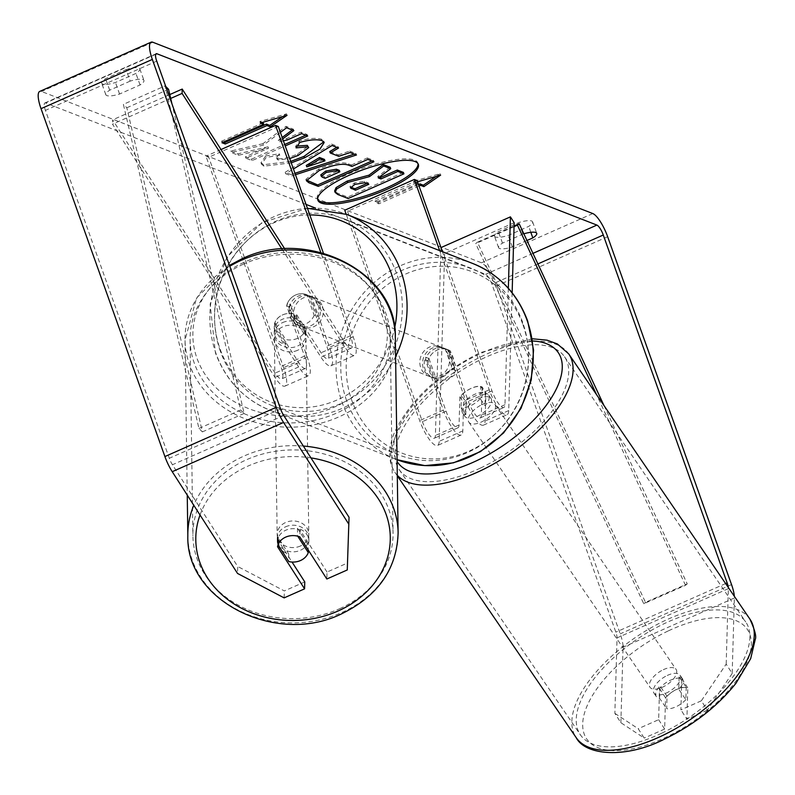 <?xml version="1.0" encoding="UTF-8"?>
<svg xmlns="http://www.w3.org/2000/svg" width="795" height="795" viewBox="0 0 795 795"><rect width="100%" height="100%" fill="white"/><g stroke="black" fill="none" stroke-linecap="round" stroke-linejoin="round"><path stroke-width="0.6" stroke-dasharray="3.98 2.98" d="M274.364 324.549A15.811 13.217 1.7 0 1 282.493 314.949A15.811 13.217 1.7 0 1 296.624 314.701L321.061 352.781A15.811 4.303 66.1 0 0 327.709 358.565A15.811 4.303 66.1 0 0 326.795 346.232L308.838 295.81A15.811 14.678 -68.7 0 0 306.522 294.637A15.811 14.678 -68.7 0 0 286.578 305.658L304.535 356.081A15.811 4.303 -113.9 0 1 305.439 368.413A15.811 4.303 -113.9 0 1 298.791 362.629L274.364 324.549L274.235 328.892A15.811 13.217 1.7 0 1 282.364 319.282A15.811 13.217 1.7 0 1 296.505 319.043L320.932 357.114A23.721 6.459 66.1 0 0 330.909 365.789A23.721 6.459 66.1 0 0 329.537 347.306L311.58 296.873A15.811 14.678 -68.7 0 0 309.265 295.71A15.811 14.678 -68.7 0 0 289.32 306.721L307.277 357.154A23.721 6.459 -113.9 0 1 308.639 375.637A23.721 6.459 -113.9 0 1 298.672 366.962L274.235 328.892M281.927 248.994L344.593 346.65A23.721 6.459 66.1 0 0 354.56 355.325A23.721 6.459 66.1 0 0 353.199 336.841L323.396 253.158M170.696 98.441L112.512 124.179L275.01 377.426A23.721 6.459 66.1 0 0 284.988 386.102A23.721 6.459 66.1 0 0 283.616 367.618L208.717 157.251L205.975 156.188L280.873 366.545A15.811 4.303 66.1 0 1 281.788 378.867A15.811 4.303 66.1 0 1 275.14 373.084L112.632 119.846L112.512 124.179M284.729 248.825L344.712 342.317A15.811 4.303 66.1 0 0 351.36 348.101A15.811 4.303 66.1 0 0 350.456 335.778L320.783 252.452M221.01 149.54L205.975 156.188M278.29 126.484L208.717 157.251M169.792 94.565L112.632 119.846M308.838 295.81L311.58 296.873M286.578 305.658L289.32 306.721M296.624 314.701L296.505 319.043M285.524 526.837A15.811 13.326 -0.8 0 1 308.848 538.304A15.811 13.326 -0.8 0 1 300.54 550.229A15.811 13.326 -0.8 0 1 277.226 538.762A15.811 13.326 -0.8 0 1 285.524 526.837M277.226 538.762L277.256 541.316A15.811 13.326 -0.8 0 0 288.694 553.906L288.804 561.568M277.256 541.316A15.811 13.326 -0.8 0 1 277.972 537.201L288.694 553.906M278.081 544.784A15.811 13.217 1.7 0 1 281.231 540.063A15.811 13.326 -0.8 0 1 285.673 537.042A15.811 13.326 -0.8 0 1 297.559 535.919L297.747 536.208M308.848 538.304L308.887 540.858A15.811 13.326 -0.8 0 0 297.449 528.268L297.559 535.919M308.887 540.858A15.811 13.326 -0.8 0 1 308.172 544.972L308.251 550.031M282.603 322.601A15.811 13.326 -0.8 0 1 305.916 334.079A15.811 13.326 -0.8 0 1 297.618 346.004A15.811 13.326 -0.8 0 1 274.295 334.526A15.811 13.326 -0.8 0 1 282.603 322.601M297.509 338.342A15.811 13.326 -0.8 0 1 285.614 339.465L285.693 344.573A15.811 13.326 -0.8 0 1 274.265 331.982A15.811 13.326 -0.8 0 1 274.971 327.868L274.891 322.76A15.811 13.326 -0.8 0 1 282.493 314.949A15.811 13.326 -0.8 0 1 294.379 313.816L294.448 318.924A15.811 13.326 -0.8 0 1 305.886 331.525A15.811 13.326 -0.8 0 1 305.171 335.639L305.101 330.531A15.811 13.326 -0.8 0 1 297.509 338.342M274.891 322.76L285.614 339.465M305.101 330.531L294.379 313.816M297.449 528.268L308.172 544.972M285.693 344.573L274.971 327.868M294.448 318.924L305.171 335.639M297.678 350.257A15.811 13.326 -0.8 0 1 274.354 338.789A15.811 13.326 -0.8 0 1 282.662 326.864A15.811 13.326 -0.8 0 1 305.976 338.332A15.811 13.326 -0.8 0 1 297.678 350.257M300.48 545.976A15.811 13.326 -0.8 0 1 277.167 534.508A15.811 13.326 -0.8 0 1 285.465 522.583A15.811 13.326 -0.8 0 1 308.788 534.051A15.811 13.326 -0.8 0 1 300.48 545.976M340.489 608.334A100.091 84.359 -0.8 0 1 192.887 535.711A100.091 84.359 -0.8 0 1 245.456 460.226A100.091 84.359 -0.8 0 1 393.058 532.849A100.091 84.359 -0.8 0 1 340.489 608.334M242.654 264.506A100.091 84.359 -0.8 0 1 390.256 337.12A100.091 84.359 -0.8 0 1 337.686 412.615A100.091 84.359 -0.8 0 1 190.084 339.992A100.091 84.359 -0.8 0 1 242.654 264.506M418.021 163.71A53.335 13.545 160.4 0 0 417.842 162.955A53.335 13.545 160.4 0 0 414.533 160.093A53.335 13.545 160.4 0 0 355.961 170.766A53.335 13.545 160.4 0 0 317.364 198.74A53.335 13.545 160.4 0 0 317.702 199.436M614.863 713.354L638.206 728.727L644.218 738.088L620.865 722.715L614.863 713.354L617.049 637.878A9.49 2.584 66.1 0 0 615.837 632.144L491.956 284.252A9.49 2.584 66.1 0 0 485.586 274.325L315.615 208.141M306.035 204.404L45.623 103.012A9.49 2.584 66.1 0 0 44.868 102.972A9.49 2.584 66.1 0 0 45.414 110.376L169.295 458.268A9.49 2.584 66.1 0 0 172.436 464.747L237.725 566.497L237.526 573.443M280.397 132.397L263.433 145.137L231.186 152.491L238.401 155.293L268.531 148.248L245.953 158.235L252.035 160.61L285.216 145.932M283.408 140.844L278.717 141.898L282.712 138.916M295.462 174.721L291.477 176.003L285.653 173.737L293.434 169.007M526.976 240.507L512.348 246.967A15.811 4.015 -19.6 0 1 499.568 248.517A15.811 4.015 -19.6 0 1 498.584 247.672A15.811 4.015 -19.6 0 1 502.48 243.121L522.961 234.068A15.811 4.015 -19.6 0 1 523.845 233.8M130.181 81.12L109.7 90.183A15.811 4.015 160.4 0 0 105.805 94.724A15.811 4.015 160.4 0 0 106.788 95.579A15.811 4.015 160.4 0 0 119.568 94.029L140.049 84.966A15.811 4.015 160.4 0 0 143.945 80.424A15.811 4.015 160.4 0 0 130.181 81.12L126.077 69.592L105.596 78.655A15.811 4.015 160.4 0 0 101.7 83.197A15.811 4.015 160.4 0 0 102.684 84.051A15.811 4.015 160.4 0 0 115.464 82.501L135.945 73.438A15.811 4.015 160.4 0 0 139.84 68.897A15.811 4.015 160.4 0 0 126.077 69.592M419.045 186.04L378.837 203.828L375.548 202.546L417.296 184.082L413.996 182.8L417.524 181.787M291.238 162.856L263.92 166.165L261.505 164.177L266.226 157.4L279.78 155.214L277.018 159.099L278.061 159.964L289.718 158.573M109.7 90.183L105.596 78.655M495.464 236.989A15.811 4.015 -19.6 0 1 494.48 236.145A15.811 4.015 -19.6 0 1 498.376 231.603L518.857 222.54A15.811 4.015 -19.6 0 1 532.62 221.845A15.811 4.015 -19.6 0 1 528.725 226.386L508.243 235.439A15.811 4.015 -19.6 0 1 495.464 236.989M502.48 243.121L498.376 231.603M620.865 722.715L623.051 647.239A22.141 6.032 66.1 0 0 620.219 633.854L496.338 285.962A22.141 6.032 66.1 0 0 481.482 262.797L41.519 91.485A22.141 6.032 66.1 0 0 39.75 91.405M732.185 673.474L707.331 710.173L701.329 700.812L726.183 664.113L732.185 673.474L734.371 597.999A22.141 6.032 66.1 0 0 734.332 596.3M726.183 664.113L728.359 588.638A9.49 2.584 66.1 0 0 728.309 587.485M304.773 581.9L284.342 590.933L237.725 566.497M284.143 597.88L284.342 590.933M349.045 517.267L347.465 563.019L327.033 572.052L326.834 578.999M347.465 563.019L347.266 569.965M327.033 572.052L300.013 529.937A15.811 13.217 -178.3 0 0 277.743 539.785L292.033 562.045M701.329 700.812L680.898 709.846L681.802 678.602A15.811 7.543 -32.7 0 0 670.771 680.053A15.811 7.543 -32.7 0 0 659.542 688.45L658.638 719.694L638.206 728.727M658.638 719.694L664.64 729.055L665.544 697.811A15.811 7.543 147.3 0 1 676.774 689.414A15.811 7.543 147.3 0 1 687.804 687.963L686.9 719.207L680.898 709.846M681.802 678.602L687.804 687.963M664.64 729.055L644.218 738.088M707.331 710.173L686.9 719.207M659.542 688.45L665.544 697.811M530.831 232.309L528.725 226.386M522.961 234.068L518.857 222.54M512.348 246.967L508.243 235.439M277.743 539.785L277.544 546.731M300.013 529.937L299.814 536.883M140.049 84.966L135.945 73.438M119.568 94.029L115.464 82.501M390.216 167.268L377.754 176.47L379.364 177.096M403.413 172.406L347.634 197.081L337.229 193.026L334.625 190.969M347.634 197.081L348.14 198.521M377.754 176.47L378.261 177.911M262.231 122.46L259.885 121.546L286.518 113.874L287.025 115.315M286.518 113.874L282.533 116.607M263.175 122.828L221.437 141.291L221.944 142.732M221.437 141.291L223.435 142.076M259.885 121.546L260.402 122.987M418.528 184.599L378.321 202.387L378.837 203.828M378.321 202.387L375.031 201.105L375.548 202.546M436.137 176.42L440.112 173.688L413.489 181.359L416.779 182.641L417.296 184.082M416.779 182.641L375.031 201.105M413.489 181.359L413.996 182.8M440.112 173.688L440.629 175.129M329.756 151.557L338.253 154.866L338.769 156.307M338.253 154.866L349.681 151.1L350.188 152.541M349.681 151.1L355.961 153.544L356.468 154.985M355.961 153.544L354.212 154.101M294.955 173.28L290.96 174.562L291.477 176.003M290.96 174.562L285.137 172.296L285.653 173.737M285.137 172.296L331.565 144.044L332.072 145.485M331.565 144.044L338.044 146.568L338.561 148.009M338.044 146.568L336.792 147.323M306.274 165.41L324.459 159.417M306.304 180.008L305.896 179.322L318.904 169.007C332.568 163.313 342.387 161.584 348.379 163.82L351.39 164.992L351.907 166.433M351.39 164.992L367.29 157.957L367.807 159.398M367.29 157.957L373.372 160.322L373.889 161.763M373.372 160.322L371.881 160.988M320.733 174.93L324.599 176.838L339.306 170.339M324.599 176.838L325.105 178.279M292.262 129.983L293.355 129.168L286.051 126.326L262.916 143.696L263.433 145.137M262.916 143.696L230.679 151.05L231.186 152.491M286.051 126.326L286.568 127.766M293.355 129.168L293.872 130.609M305.687 135.21L307.178 134.544L301.096 132.179L286.707 138.549L278.2 140.457L278.717 141.898M278.2 140.457L282.205 137.475M286.707 138.549L287.224 139.99M301.096 132.179L301.613 133.62M307.178 134.544L307.695 135.985M230.679 151.05L237.884 153.852L268.024 146.807L245.436 156.794L251.518 159.169L252.035 160.61M251.518 159.169L284.699 144.491M245.436 156.794L245.953 158.235M268.024 146.807L268.531 148.248M237.884 153.852L238.401 155.293M297.34 146.022L295.571 146.429L299.268 140.993C308.917 138.251 316.34 137.664 321.548 139.214L323.803 141.808M290.731 161.415L263.413 164.724L260.989 162.737L265.709 155.959L266.226 157.4M265.709 155.959L279.274 153.773L279.78 155.214M279.274 153.773L276.511 157.658L277.544 158.523C281.678 159.427 288.327 157.937 297.489 154.051L308.222 146.161M295.571 146.429L296.088 147.87M299.268 140.993L299.785 142.434M366.813 183.526L368.314 182.86L364.289 181.3L354.411 182.949L349.949 186.457L350.625 187.093M368.314 182.86L368.82 184.301M482.138 386.936L481.323 415.179A15.811 4.303 -113.9 0 1 480.21 417.941A15.811 4.303 -113.9 0 1 468.325 401.346L450.368 350.923A15.811 14.678 -68.7 0 0 448.052 349.75A15.811 14.678 -68.7 0 0 428.108 360.761L446.065 411.194A15.811 4.303 66.1 0 0 457.95 427.79A15.811 4.303 66.1 0 0 459.053 425.027L459.878 396.784A15.811 7.543 147.3 0 1 471.107 388.387A15.811 7.543 147.3 0 1 482.138 386.936L485.894 392.79L485.079 421.032A23.721 6.459 -113.9 0 1 483.41 425.176A23.721 6.459 -113.9 0 1 465.582 400.283L447.625 349.85A15.811 14.678 -68.7 0 0 445.309 348.687A15.811 14.678 -68.7 0 0 425.365 359.698L443.322 410.131A23.721 6.459 66.1 0 0 461.14 435.024A23.721 6.459 66.1 0 0 462.809 430.88L463.624 402.638A15.811 7.543 147.3 0 1 474.863 394.241A15.811 7.543 147.3 0 1 485.894 392.79M514.166 222.719L444.594 253.486L439.158 441.344A23.721 6.459 -113.9 0 1 437.489 445.488A23.721 6.459 -113.9 0 1 419.671 420.585L346.173 214.203M512.139 292.779L508.73 410.568A23.721 6.459 -113.9 0 1 507.061 414.712A23.721 6.459 -113.9 0 1 489.243 389.818L439.675 250.614M508.343 288.257L504.974 404.715A15.811 4.303 -113.9 0 1 503.861 407.477A15.811 4.303 -113.9 0 1 491.986 390.882L442.418 251.677M440.957 247.593L435.402 435.491A15.811 4.303 -113.9 0 1 434.289 438.254A15.811 4.303 -113.9 0 1 422.413 421.658L347.504 211.301L344.762 210.228M417.077 180.525L347.504 211.301M440.837 247.642L444.594 253.486M450.368 350.923L447.625 349.85M428.108 360.761L425.365 359.698M459.878 396.784L463.624 402.638M319.64 305.141A15.811 14.678 111.3 0 1 315.973 322.055A15.811 14.678 111.3 0 1 299.983 326.029A15.811 14.678 111.3 0 1 291.805 317.453A15.811 14.678 111.3 0 1 295.472 300.54A15.811 14.678 111.3 0 1 311.461 296.565A15.811 14.678 111.3 0 1 319.64 305.141M314.194 315.357A15.811 14.678 111.3 0 1 295.044 324.112A15.811 14.678 111.3 0 1 294.707 323.972L297.996 325.254A15.811 14.678 111.3 0 1 290.165 316.808A15.811 14.678 111.3 0 1 290.672 304.674L287.383 303.392A15.811 14.678 111.3 0 1 306.522 294.637A15.811 14.678 111.3 0 1 306.86 294.776L314.194 315.357L317.483 316.639A15.811 14.678 111.3 0 0 317.99 304.505A15.811 14.678 111.3 0 0 310.149 296.058L306.86 294.776M294.707 323.972L287.383 303.392M451.292 356.408A15.811 14.678 111.3 0 1 447.635 373.322A15.811 14.678 111.3 0 1 431.645 377.297A15.811 14.678 111.3 0 1 423.467 368.721A15.811 14.678 111.3 0 1 427.124 351.807A15.811 14.678 111.3 0 1 443.123 347.832A15.811 14.678 111.3 0 1 451.292 356.408M436.246 379.086L432.947 377.804A15.811 14.678 111.3 0 1 425.116 369.357A15.811 14.678 111.3 0 1 425.623 357.223L428.912 358.505A15.811 14.678 111.3 0 1 448.052 349.75A15.811 14.678 111.3 0 1 448.39 349.889L455.724 370.47A15.811 14.678 111.3 0 1 436.584 379.225A15.811 14.678 111.3 0 1 436.246 379.086L428.912 358.505M455.724 370.47L452.434 369.188A15.811 14.678 111.3 0 0 452.941 357.054A15.811 14.678 111.3 0 0 445.101 348.608L448.39 349.889M445.101 348.608L452.434 369.188M432.947 377.804L425.623 357.223M297.996 325.254L290.672 304.674M310.149 296.058L317.483 316.639M322.382 306.214A15.811 14.678 111.3 0 1 318.716 323.128A15.811 14.678 111.3 0 1 302.726 327.103A15.811 14.678 111.3 0 1 294.547 318.517A15.811 14.678 111.3 0 1 298.214 301.603A15.811 14.678 111.3 0 1 314.204 297.628A15.811 14.678 111.3 0 1 322.382 306.214M448.549 355.345A15.811 14.678 111.3 0 1 444.892 372.259A15.811 14.678 111.3 0 1 428.903 376.234A15.811 14.678 111.3 0 1 420.724 367.648A15.811 14.678 111.3 0 1 424.381 350.734A15.811 14.678 111.3 0 1 440.38 346.759A15.811 14.678 111.3 0 1 448.549 355.345M346.56 400.451A100.091 92.896 111.3 0 1 369.735 293.395A100.091 92.896 111.3 0 1 470.958 268.223A100.091 92.896 111.3 0 1 522.722 322.541A100.091 92.896 111.3 0 1 499.538 429.598A100.091 92.896 111.3 0 1 398.315 454.77A100.091 92.896 111.3 0 1 346.56 400.451M220.384 351.32A100.091 92.896 111.3 0 1 243.558 244.264A100.091 92.896 111.3 0 1 344.782 219.092A100.091 92.896 111.3 0 1 396.546 273.41A100.091 92.896 111.3 0 1 373.372 380.467A100.091 92.896 111.3 0 1 272.148 405.639A100.091 92.896 111.3 0 1 220.384 351.32M667.253 675.472A15.811 7.423 145.7 0 1 680.053 675.233A15.811 7.423 145.7 0 1 666.747 692.833A15.811 7.423 145.7 0 1 653.947 693.071A15.811 7.423 145.7 0 1 667.253 675.472M685.866 699.66A15.811 7.423 145.7 0 1 676.197 706.666A15.811 7.423 145.7 0 1 666.677 708.713L667.035 696.311A15.811 7.423 145.7 0 1 676.704 689.305A15.811 7.423 145.7 0 1 686.224 687.258L685.866 699.66L678.781 689.285A15.811 7.423 145.7 0 0 682.418 678.692A15.811 7.423 145.7 0 0 679.139 676.883L686.224 687.258M667.035 696.311L659.949 685.936A15.811 7.423 145.7 0 0 656.302 696.529A15.811 7.423 145.7 0 0 659.582 698.328L666.677 708.713M478.192 398.772A15.811 7.423 145.7 0 1 491.002 398.524A15.811 7.423 145.7 0 1 477.696 416.123A15.811 7.423 145.7 0 1 464.886 416.361A15.811 7.423 145.7 0 1 478.192 398.772M480.269 398.742A15.811 7.423 145.7 0 1 470.6 405.748A15.811 7.423 145.7 0 1 461.08 407.795L465.81 414.712A15.811 7.423 145.7 0 1 462.521 412.903A15.811 7.423 145.7 0 1 466.168 402.32L461.438 395.393A15.811 7.423 145.7 0 1 471.107 388.387A15.811 7.423 145.7 0 1 480.627 386.34L485.357 393.267A15.811 7.423 145.7 0 1 488.637 395.065A15.811 7.423 145.7 0 1 485 405.659L480.269 398.742L480.627 386.34M461.438 395.393L461.08 407.795M679.139 676.883L678.781 689.285M659.582 698.328L659.949 685.936M465.81 414.712L466.168 402.32M485.357 393.267L485 405.659M482.138 404.536A15.811 7.423 145.7 0 1 494.937 404.287A15.811 7.423 145.7 0 1 481.631 421.887A15.811 7.423 145.7 0 1 468.831 422.125A15.811 7.423 145.7 0 1 482.138 404.536M663.308 669.708A15.811 7.423 145.7 0 1 676.118 669.469A15.811 7.423 145.7 0 1 662.811 687.059A15.811 7.423 145.7 0 1 650.002 687.307A15.811 7.423 145.7 0 1 663.308 669.708M661.47 733.318A100.091 46.975 145.7 0 1 580.41 734.848A100.091 46.975 145.7 0 1 664.65 623.459A100.091 46.975 145.7 0 1 745.71 621.919A100.091 46.975 145.7 0 1 661.47 733.318M480.289 468.136A100.091 46.975 145.7 0 1 399.239 469.676A100.091 46.975 145.7 0 1 483.469 358.277A100.091 46.975 145.7 0 1 564.53 356.746A100.091 46.975 145.7 0 1 480.289 468.136M604.001 405.539L687.238 583.878L645.49 602.342L477.407 242.207L514.077 225.989M514.057 226.635L475.678 243.608L477.407 242.207M687.238 583.878L685.509 585.289L643.761 603.753L475.678 243.608M685.509 585.289L596.489 394.539M645.49 602.342L643.761 603.753M198.949 428.465L240.696 410.001L165.121 85.89L123.384 104.354L198.949 428.465L202.387 431.884L126.822 107.772L123.384 104.354M165.777 86.536L165.121 85.89M168.57 89.308L126.822 107.772M240.696 410.001L244.135 413.42L171.988 103.976M244.135 413.42L202.387 431.884M344.593 346.65L320.932 357.114M298.672 366.962L275.01 377.426M307.277 357.154L283.616 367.618M304.535 356.081L280.873 366.545M298.791 362.629L275.14 373.084M350.456 335.778L326.795 346.232M353.199 336.841L329.537 347.306M344.712 342.317L321.061 352.781M303.342 446.045A105.159 88.623 179.2 0 0 243.051 456.479A105.159 88.623 179.2 0 0 193.781 505.282M187.829 535.79A105.159 88.623 179.2 0 0 342.893 612.07A105.159 88.623 179.2 0 0 398.116 532.769M200.022 515.001A97.248 81.965 -0.8 0 1 246.867 466.585A97.248 81.965 -0.8 0 1 310.944 457.9M395.314 337.05A105.159 88.623 -0.8 0 1 340.091 416.351A105.159 88.623 -0.8 0 1 185.026 340.061A105.159 88.623 -0.8 0 1 229.775 266.255M243.936 262.36A97.248 81.965 179.2 0 0 204.524 373.571A97.248 81.965 179.2 0 0 336.275 406.245A97.248 81.965 179.2 0 0 375.697 295.034A97.248 81.965 179.2 0 0 243.936 262.36M532.978 253.357L485.586 274.325M155.701 54.318L45.623 103.012M592.802 213.557L481.482 262.797M152.839 42.244L41.519 91.485M283.755 415.517L172.436 464.747M280.615 409.028L169.295 458.268M156.734 61.136L45.414 110.376M537.907 263.92L491.956 284.252M725.636 583.57L615.837 632.144M728.359 588.638L617.049 637.878M734.371 597.999L623.051 647.239M731.539 584.613L620.219 633.854M607.658 236.721L496.338 285.962M337.229 193.026L337.746 194.467M318.904 169.007L319.421 170.448M348.379 163.82L348.896 165.261M318.745 169.077L319.262 170.518M321.746 175.735L322.253 177.176M321.548 139.214L322.064 140.655M263.413 164.724L263.92 166.165M277.544 158.523L278.061 159.964M297.489 154.051L298.006 155.492M297.658 153.982L298.165 155.423M354.411 182.949L354.918 184.39M354.242 183.019L354.759 184.46M364.289 181.3L364.806 182.741M462.809 430.88L439.158 441.344M508.73 410.568L485.079 421.032M443.322 410.131L419.671 420.585M459.053 425.027L435.402 435.491M446.065 411.194L422.413 421.658M491.986 390.882L468.325 401.346M489.243 389.818L465.582 400.283M504.974 404.715L481.323 415.179M472.796 263.513A105.159 97.596 -68.7 0 0 366.455 289.946A105.159 97.596 -68.7 0 0 342.108 402.429A105.159 97.596 -68.7 0 0 396.486 459.48A105.159 97.596 -68.7 0 0 397.073 459.709L270.31 410.359A105.159 97.596 111.3 0 1 215.932 353.298A105.159 97.596 111.3 0 1 240.279 240.815A105.159 97.596 111.3 0 1 346.62 214.382M522.961 324.718A97.248 90.252 111.3 0 1 468.931 451.172A97.248 90.252 111.3 0 1 351.807 400.412A97.248 90.252 111.3 0 1 405.828 273.957A97.248 90.252 111.3 0 1 522.961 324.718M395.592 356.488A105.159 97.596 111.3 0 1 270.31 410.359C244.035 399.547 225.74 380.388 215.445 352.871L210.128 304.127L226.843 257.282L261.853 222.729L307.417 208.27M309.792 214.948A97.248 90.252 -68.7 0 0 220.145 349.154A97.248 90.252 -68.7 0 0 311.6 407.02A97.248 90.252 -68.7 0 0 394.648 327.967M749.884 619.067A105.159 49.35 -34.3 0 0 664.729 620.676A105.159 49.35 -34.3 0 0 576.236 737.71M668.545 630.783A97.248 45.633 145.7 0 1 751.305 644.387A97.248 45.633 145.7 0 1 665.455 737.521A97.248 45.633 145.7 0 1 582.695 723.917A97.248 45.633 145.7 0 1 668.545 630.783M397.291 475.311A105.159 49.35 145.7 0 1 395.055 472.528A105.159 49.35 145.7 0 1 483.559 355.504A105.159 49.35 145.7 0 1 568.703 353.884M532.61 340.966A97.248 45.633 -34.3 0 0 479.494 354.073A97.248 45.633 -34.3 0 0 397.093 461.448M284.988 386.102L308.639 375.637M305.439 368.413L281.788 378.867M330.909 365.789L354.56 355.325M351.36 348.101L327.709 358.565M311.461 296.565L309.265 295.71M229.467 265.391L196.574 297.926L185.026 340.061L187.252 495.096M274.295 334.526L274.265 331.982M305.886 331.525L305.916 334.079M274.354 338.789L277.167 534.508M305.976 338.332L308.788 534.051M390.256 337.12L393.058 532.849M190.084 339.992L192.887 535.711M417.842 162.955L418.359 164.396M105.805 94.724L101.7 83.197M498.584 247.672L494.48 236.145M44.868 102.972L156.188 53.742M532.62 221.845L536.724 233.372M139.84 68.897L143.945 80.424M317.364 198.74L317.871 200.181M306.413 180.763L305.896 179.322M324.191 142.484L323.674 141.043M261.505 164.177L260.989 162.737M277.018 159.099L276.511 157.658M349.949 186.457L350.466 187.898M461.14 435.024L437.489 445.488M457.95 427.79L434.289 438.254M483.41 425.176L507.061 414.712M480.21 417.941L503.861 407.477M445.309 348.687L443.123 347.832M299.983 326.029L295.044 324.112M431.645 377.297L436.584 379.225M302.726 327.103L428.903 376.234M314.204 297.628L440.38 346.759M344.782 219.092L470.958 268.223M272.148 405.639L398.315 454.77M532.272 338.759L480.051 352.692C438.035 373.829 409.375 400.75 394.062 433.454C387.92 449.463 388.248 462.481 395.055 472.528L397.301 475.808M680.053 675.233L682.418 678.692M653.947 693.071L656.302 696.529M491.002 398.524L488.637 395.065M462.521 412.903L464.886 416.361M494.937 404.287L676.118 669.469M468.831 422.125L650.002 687.307M399.239 469.676L580.41 734.848M564.53 356.746L745.71 621.919"/><path stroke-width="1.19" d="M284.729 248.825L182.214 89.07L182.085 93.413L281.927 248.994M182.085 93.413L170.696 98.441M320.783 252.452L275.547 125.411L221.01 149.54M323.396 253.158L278.29 126.484L275.547 125.411M182.214 89.07L169.792 94.565M297.747 536.208L308.281 552.634A15.811 13.326 -0.8 0 1 300.689 560.445A15.811 13.326 -0.8 0 1 288.804 561.568L278.081 544.863L277.972 537.201M278.081 544.863A15.811 13.326 -0.8 0 1 281.231 540.063A15.811 13.217 1.7 0 1 299.814 536.883L326.834 578.999L347.266 569.965L349.045 517.267L283.755 415.517A9.49 2.584 66.1 0 1 280.615 409.028L156.734 61.136A9.49 2.584 66.1 0 1 156.188 53.742A9.49 2.584 66.1 0 1 156.943 53.772L155.701 54.318M308.281 552.634L308.251 550.031M317.702 199.436A53.335 13.545 160.4 0 0 320.673 201.612A53.335 13.545 160.4 0 0 377.854 191.476A53.335 13.545 160.4 0 0 418.021 163.71M321.18 203.053A53.335 13.545 160.4 0 0 379.762 192.37A53.335 13.545 160.4 0 0 418.359 164.396A53.335 13.545 160.4 0 0 415.05 161.534A53.335 13.545 160.4 0 0 356.478 172.207A53.335 13.545 160.4 0 0 317.871 200.181A53.335 13.545 160.4 0 0 321.18 203.053M315.615 208.141L306.035 204.404M728.309 587.485A9.49 2.584 66.1 0 0 727.147 582.904L603.276 235.012A9.49 2.584 66.1 0 0 596.906 225.084L156.943 53.772M282.712 138.916L293.872 130.609L286.568 127.766L280.397 132.397M285.216 145.932L307.695 135.985L301.613 133.62L287.224 139.99L283.408 140.844M293.434 169.007L332.072 145.485L338.561 148.009L330.273 152.998L338.769 156.307L350.188 152.541L356.468 154.985L295.462 174.721M523.845 233.8A15.811 4.015 -19.6 0 1 536.724 233.372A15.811 4.015 -19.6 0 1 532.829 237.914L526.976 240.507M260.402 122.987L287.025 115.315L270.27 126.832L266.981 125.55L225.233 144.014L221.944 142.732L263.692 124.268L260.402 122.987M418.528 184.599L420.068 183.923L420.585 185.364L423.874 186.646L440.629 175.129L417.524 181.787M420.585 185.364L419.045 186.04M319.262 170.518L319.421 170.448C333.075 164.754 342.903 163.025 348.896 165.261L351.907 166.433L367.807 159.398L373.889 161.763L318.229 186.378L308.828 182.721L306.413 180.763L319.262 170.518M289.718 158.573L298.165 155.423L308.728 147.602L307.804 146.807L296.088 147.87L299.785 142.434C309.434 139.691 316.857 139.105 322.064 140.655L324.191 142.484L319.918 149.142L304.594 157.798L291.238 162.856M734.332 596.3A22.141 6.032 66.1 0 0 731.539 584.613L607.658 236.721A22.141 6.032 66.1 0 0 592.802 213.557L152.839 42.244A22.141 6.032 66.1 0 0 151.07 42.175A22.141 6.032 66.1 0 0 152.342 59.426L276.223 407.318A22.141 6.032 66.1 0 0 283.547 422.453L348.846 524.203M151.07 42.175L39.75 91.405A22.141 6.032 66.1 0 0 41.022 108.667L164.903 456.559A22.141 6.032 66.1 0 0 172.227 471.693L237.526 573.443L284.143 597.88L304.574 588.847L277.544 546.731A15.811 13.217 1.7 0 1 278.081 544.784M292.033 562.045L304.773 581.9L304.574 588.847M532.829 237.914L530.831 232.309M335.132 192.41L334.625 190.969L336.126 187.56L347.167 181.061L368.979 175.168L383.18 164.525L383.687 165.966L390.723 168.709L378.261 177.911L380.934 178.945L397.828 171.472L403.92 173.847L348.14 198.521L337.746 194.467L335.132 192.41L336.643 189.001L347.842 182.433L369.496 176.609L383.687 165.966M390.723 168.709L390.216 167.268L383.18 164.525M379.364 177.096L380.417 177.504L397.311 170.031L403.413 172.406L403.92 173.847M336.126 187.56L336.643 189.001M397.311 170.031L397.828 171.472M380.417 177.504L380.934 178.945M368.979 175.168L369.496 176.609M282.533 116.607L269.763 125.391L270.27 126.832M269.763 125.391L266.464 124.109L266.981 125.55M266.464 124.109L224.727 142.573L225.233 144.014M223.435 142.076L224.727 142.573M262.231 122.46L263.175 122.828L263.692 124.268M420.068 183.923L423.357 185.205L423.874 186.646M423.357 185.205L436.137 176.42M354.212 154.101L294.955 173.28M336.792 147.323L329.756 151.557L330.273 152.998M324.966 160.858L324.459 159.417L319.57 157.509L306.274 165.41L306.791 166.851L324.966 160.858L320.077 158.95L306.791 166.851M319.57 157.509L320.077 158.95M371.881 160.988L317.712 184.947L318.229 186.378M317.712 184.947L306.304 180.008M339.823 171.78L339.306 170.339L336.424 169.216L325.702 171.054L320.733 174.93L322.253 177.176L325.105 178.279L339.823 171.78L336.931 170.657L326.218 172.495L321.25 176.371M282.205 137.475L292.262 129.983M284.699 144.491L305.687 135.21M323.803 141.808L304.078 156.357L290.731 161.415M308.728 147.602L307.287 145.366L297.34 146.022M354.918 184.39L350.466 187.898L355.435 190.224L368.82 184.301L364.806 182.741L354.918 184.39M350.625 187.093L354.918 188.783L355.435 190.224M354.918 188.783L366.813 183.526M508.343 288.257L510.41 216.866L514.166 222.719L512.139 292.779M346.173 214.203L344.762 210.228L414.334 179.451L417.077 180.525L442.418 251.677M439.675 250.614L414.334 179.451M510.41 216.866L440.957 247.593M604.001 405.539L519.145 223.743L514.077 225.989M596.489 394.539L517.426 225.144L514.057 226.635M517.426 225.144L519.145 223.743M171.988 103.976L168.57 89.308L165.777 86.536M193.781 505.282A105.159 88.623 179.2 0 0 187.829 535.79C185.782 601.418 277.654 646.335 342.436 613.412C378.38 595.564 396.944 568.683 398.116 532.769A105.159 88.623 179.2 0 0 303.342 446.045M310.944 457.9A97.248 81.965 -0.8 0 1 389.123 525.505A97.248 81.965 -0.8 0 1 339.207 610.481A97.248 81.965 -0.8 0 1 231.424 602.203A97.248 81.965 -0.8 0 1 200.022 515.001M229.775 266.255A105.159 88.623 -0.8 0 1 240.249 260.76A105.159 88.623 -0.8 0 1 395.314 337.05L398.116 532.769M596.906 225.084L532.978 253.357M283.547 422.453L172.227 471.693M603.276 235.012L537.907 263.92M727.147 582.904L725.636 583.57M152.342 59.426L41.022 108.667M276.223 407.318L164.903 456.559M347.167 181.061L347.683 182.502M347.326 180.992L347.842 182.433M308.311 181.28L308.828 182.721M325.543 171.124L326.059 172.565M336.424 169.216L336.931 170.657M325.702 171.054L326.218 172.495M304.078 156.357L304.594 157.798M303.919 156.426L304.435 157.867M307.287 145.366L307.804 146.807M350.933 187.232L351.45 188.673M397.073 459.709A105.159 97.596 -68.7 0 0 503.056 432.798A105.159 97.596 -68.7 0 0 527.174 320.564A105.159 97.596 -68.7 0 0 472.796 263.513C499.071 274.315 517.366 293.474 527.661 320.991L533.554 350.038L531.249 380L520.973 408.421L503.553 432.977L480.418 451.63L453.448 462.839L424.868 465.622L397.073 459.709M472.796 263.513L346.62 214.382A105.159 97.596 111.3 0 1 400.998 271.443A105.159 97.596 111.3 0 1 395.592 356.488M394.648 327.967A97.248 90.252 -68.7 0 0 391.299 273.45A97.248 90.252 -68.7 0 0 309.792 214.948M661.39 736.091A105.159 49.35 -34.3 0 0 749.884 619.067C754.813 629.789 756.601 636.576 755.25 639.428L750.649 658.717L735.951 683.273C717.537 706.308 693.846 724.851 664.888 738.903C625.834 759.086 585.17 755.409 576.236 737.71A105.159 49.35 -34.3 0 0 661.39 736.091M749.884 619.067L568.703 353.884A105.159 49.35 145.7 0 1 480.21 470.918A105.159 49.35 145.7 0 1 397.291 475.311M397.093 461.448A97.248 45.633 -34.3 0 0 476.404 460.812A97.248 45.633 -34.3 0 0 556.808 387.98A97.248 45.633 -34.3 0 0 532.61 340.966M187.252 495.096L187.829 535.79M229.467 265.391L240.706 259.428C305.479 226.505 397.351 271.413 395.314 337.05M346.62 214.382L307.417 208.27M568.703 353.884L557.365 343.927L547.039 340.171L532.272 338.759M397.301 475.808L576.236 737.71"/></g></svg>
